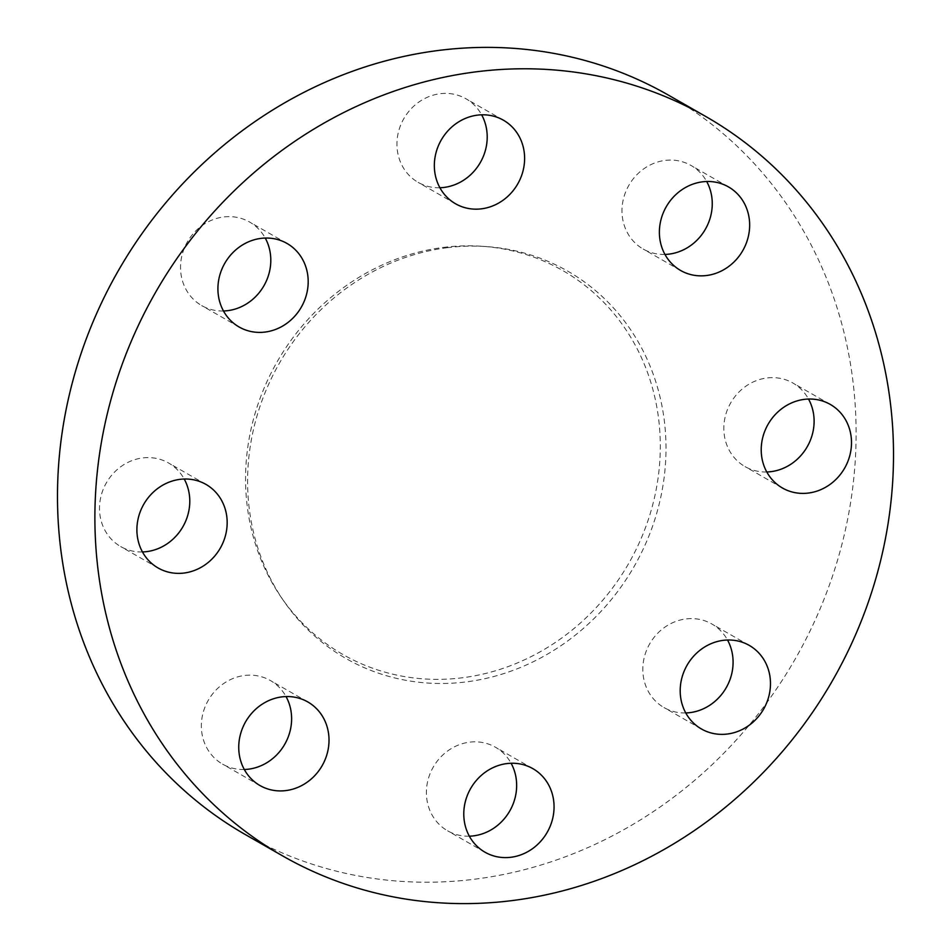 <?xml version="1.0" encoding="UTF-8"?>
<svg xmlns="http://www.w3.org/2000/svg" width="951" height="951" viewBox="0 0 951 951"><rect width="100%" height="100%" fill="white"/><g stroke="black" fill="none" stroke-linecap="round" stroke-linejoin="round"><path stroke-width="0.71" stroke-dasharray="4.75 3.57" d="M443.166 247.438A221.203 202.634 -60.2 0 1 482.704 246.321A221.203 202.634 -60.2 0 1 660.065 456.706A221.203 202.634 -60.2 0 1 462.709 677.73A221.203 202.634 -60.2 0 1 281.532 597.787A221.203 202.634 -60.2 0 1 267.386 380.709A221.203 202.634 -60.2 0 1 443.166 247.438M446.946 247.747A223.164 204.429 -60.2 0 1 486.841 246.618A223.164 204.429 -60.2 0 1 665.759 458.869A223.164 204.429 -60.2 0 1 466.656 681.843A223.164 204.429 -60.2 0 1 283.885 601.198A223.164 204.429 -60.2 0 1 269.608 382.195A223.164 204.429 -60.2 0 1 446.946 247.747M766.791 471.981A48.156 44.103 -60.2 0 1 745.049 466.596A48.156 44.103 -60.2 0 1 723.877 430.589A48.156 44.103 -60.2 0 1 746.155 386.011A48.156 44.103 -60.2 0 1 792.884 383.015A48.156 44.103 -60.2 0 1 808.528 399.051M685.766 712.953A48.156 44.103 -60.2 0 1 664.024 707.568A48.156 44.103 -60.2 0 1 654.561 636.754A48.156 44.103 -60.2 0 1 711.859 623.987A48.156 44.103 -60.2 0 1 727.515 640.011M469.354 836.191A48.156 44.103 -60.2 0 1 447.6 830.805A48.156 44.103 -60.2 0 1 427.855 780.569A48.156 44.103 -60.2 0 1 469.402 742.184A48.156 44.103 -60.2 0 1 495.447 747.224A48.156 44.103 -60.2 0 1 511.091 763.249M244.312 769.502A48.156 44.103 -60.2 0 1 222.558 764.117A48.156 44.103 -60.2 0 1 216.103 759.528A48.156 44.103 -60.2 0 1 210.504 696.762A48.156 44.103 -60.2 0 1 270.405 680.536A48.156 44.103 -60.2 0 1 276.86 685.136A48.156 44.103 -60.2 0 1 286.049 696.572M142.472 551.949A48.156 44.103 -60.2 0 1 120.718 546.575A48.156 44.103 -60.2 0 1 99.546 510.556A48.156 44.103 -60.2 0 1 121.835 465.978A48.156 44.103 -60.2 0 1 168.565 462.994A48.156 44.103 -60.2 0 1 184.209 479.019M223.485 310.989A48.156 44.103 -60.2 0 1 201.743 305.604A48.156 44.103 -60.2 0 1 192.268 234.79A48.156 44.103 -60.2 0 1 249.578 222.023A48.156 44.103 -60.2 0 1 265.234 238.047M664.951 254.428A48.156 44.103 -60.2 0 1 643.197 249.055A48.156 44.103 -60.2 0 1 636.742 244.466A48.156 44.103 -60.2 0 1 631.143 181.689A48.156 44.103 -60.2 0 1 691.044 165.474A48.156 44.103 -60.2 0 1 697.499 170.063A48.156 44.103 -60.2 0 1 706.688 181.498M439.909 187.751A48.156 44.103 -60.2 0 1 418.155 182.366A48.156 44.103 -60.2 0 1 398.41 132.13A48.156 44.103 -60.2 0 1 439.956 93.745A48.156 44.103 -60.2 0 1 466.002 98.785A48.156 44.103 -60.2 0 1 481.646 114.809M668.398 95.112A425.965 390.195 -60.2 0 1 843.133 539.562A425.965 390.195 -60.2 0 1 475.619 879.081A425.965 390.195 -60.2 0 1 245.203 834.491M482.704 246.321L486.841 246.618M782.435 488.006L745.049 466.596M701.422 728.977L664.024 707.568M484.998 852.215L447.6 830.805M307.803 701.945L270.405 680.536M205.951 484.404L168.565 462.994M286.976 243.432L249.578 222.023M680.595 270.464L643.197 249.055M503.4 120.195L466.002 98.785M455.553 203.776L418.155 182.366M728.442 186.883L691.044 165.474M239.141 327.013L201.743 305.604M158.116 567.985L120.718 546.575M259.956 785.526L222.558 764.117M532.845 768.634L495.447 747.224M749.257 645.396L711.859 623.987M830.282 404.425L792.884 383.015M281.532 597.787L283.885 601.198"/><path stroke-width="1.43" d="M808.528 399.051A48.156 44.103 -60.2 0 1 814.056 419.034A48.156 44.103 -60.2 0 1 766.791 471.981M851.454 440.444A48.156 44.103 -60.2 0 1 829.165 485.022A48.156 44.103 -60.2 0 1 782.435 488.006A48.156 44.103 -60.2 0 1 761.264 451.987A48.156 44.103 -60.2 0 1 783.553 407.408A48.156 44.103 -60.2 0 1 830.282 404.425A48.156 44.103 -60.2 0 1 851.454 440.444M727.515 640.011A48.156 44.103 -60.2 0 1 721.333 694.812A48.156 44.103 -60.2 0 1 685.766 712.953M758.732 716.21A48.156 44.103 -60.2 0 1 701.422 728.977A48.156 44.103 -60.2 0 1 691.948 658.151A48.156 44.103 -60.2 0 1 749.257 645.396A48.156 44.103 -60.2 0 1 758.732 716.21M511.091 763.249A48.156 44.103 -60.2 0 1 473.657 835.846A48.156 44.103 -60.2 0 1 469.354 836.191M511.044 857.255A48.156 44.103 -60.2 0 1 484.998 852.215A48.156 44.103 -60.2 0 1 465.253 801.966A48.156 44.103 -60.2 0 1 506.8 763.594A48.156 44.103 -60.2 0 1 532.845 768.634A48.156 44.103 -60.2 0 1 552.59 818.87A48.156 44.103 -60.2 0 1 511.044 857.255M253.501 780.937A48.156 44.103 -60.2 0 1 247.902 718.16A48.156 44.103 -60.2 0 1 307.803 701.945A48.156 44.103 -60.2 0 1 314.258 706.534A48.156 44.103 -60.2 0 1 319.857 769.311A48.156 44.103 -60.2 0 1 259.956 785.526A48.156 44.103 -60.2 0 1 253.501 780.937M184.209 479.019A48.156 44.103 -60.2 0 1 189.736 499.013A48.156 44.103 -60.2 0 1 142.472 551.949M136.944 531.966A48.156 44.103 -60.2 0 1 159.233 487.387A48.156 44.103 -60.2 0 1 205.951 484.404A48.156 44.103 -60.2 0 1 227.123 520.411A48.156 44.103 -60.2 0 1 204.845 564.989A48.156 44.103 -60.2 0 1 158.116 567.985A48.156 44.103 -60.2 0 1 136.944 531.966M265.234 238.047A48.156 44.103 -60.2 0 1 259.052 292.849A48.156 44.103 -60.2 0 1 223.485 310.989M229.666 256.188A48.156 44.103 -60.2 0 1 286.976 243.432A48.156 44.103 -60.2 0 1 296.439 314.246A48.156 44.103 -60.2 0 1 239.141 327.013A48.156 44.103 -60.2 0 1 229.666 256.188M706.688 181.498A48.156 44.103 -60.2 0 1 705.404 229.179A48.156 44.103 -60.2 0 1 664.951 254.428M734.897 191.472A48.156 44.103 -60.2 0 1 740.496 254.238A48.156 44.103 -60.2 0 1 680.595 270.464A48.156 44.103 -60.2 0 1 674.14 265.864A48.156 44.103 -60.2 0 1 668.541 203.098A48.156 44.103 -60.2 0 1 728.442 186.883A48.156 44.103 -60.2 0 1 734.897 191.472M481.646 114.809A48.156 44.103 -60.2 0 1 444.2 187.406A48.156 44.103 -60.2 0 1 439.909 187.751M477.343 115.154A48.156 44.103 -60.2 0 1 503.4 120.195A48.156 44.103 -60.2 0 1 523.145 170.431A48.156 44.103 -60.2 0 1 481.598 208.816A48.156 44.103 -60.2 0 1 455.553 203.776A48.156 44.103 -60.2 0 1 435.808 153.527A48.156 44.103 -60.2 0 1 477.343 115.154M282.602 855.888L245.203 834.491A425.965 390.195 -60.2 0 1 70.469 390.029A425.965 390.195 -60.2 0 1 437.995 50.522A425.965 390.195 -60.2 0 1 668.398 95.112L705.797 116.509A425.965 390.195 -60.2 0 1 880.531 560.971A425.965 390.195 -60.2 0 1 513.005 900.478A425.965 390.195 -60.2 0 1 282.602 855.888A425.965 390.195 -60.2 0 1 107.867 411.438A425.965 390.195 -60.2 0 1 475.381 71.919A425.965 390.195 -60.2 0 1 705.797 116.509M286.049 696.572A48.156 44.103 -60.2 0 1 284.765 744.241A48.156 44.103 -60.2 0 1 244.312 769.502"/></g></svg>
